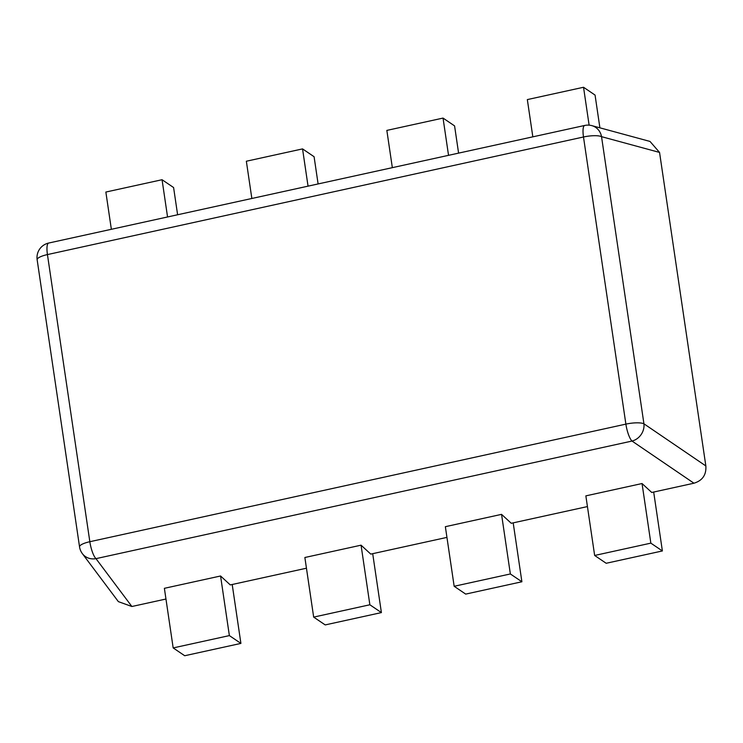 <?xml version="1.0" encoding="UTF-8"?>
<svg xmlns="http://www.w3.org/2000/svg" width="743" height="743" viewBox="0 0 743 743"><rect width="100%" height="100%" fill="white"/><g stroke="black" fill="none" stroke-linecap="round" stroke-linejoin="round"><path stroke-width="1.11" d="M599.898 127.824L595.059 95.076L583.534 87.265L527.335 99.59L532.833 136.842M589.125 125.158L583.534 87.265M458.589 153.123L454.577 125.892L443.042 118.081L386.843 130.406L392.341 167.658M448.54 155.333L443.042 118.081M318.106 183.948L314.085 156.717L302.55 148.897L246.351 161.231L251.849 198.474M308.048 186.149L302.55 148.897M653.682 492.042L662.385 550.953L606.186 563.278L594.651 555.467L585.855 495.869L642.045 483.535L650.849 543.142L594.651 555.467M662.385 550.953L650.849 543.142M513.19 522.858L521.892 581.769L465.694 594.103L454.159 586.283L445.363 526.685L501.553 514.36L510.357 573.958L454.159 586.283M521.892 581.769L510.357 573.958M372.698 553.674L381.4 612.594L325.202 624.919L313.667 617.108L304.871 557.501L361.061 545.176L369.865 604.774L313.667 617.108M381.4 612.594L369.865 604.774M177.614 214.764L173.593 187.533L162.058 179.722L105.859 192.047L111.357 229.299M167.556 216.965L162.058 179.722M232.206 584.5L240.908 643.41L184.71 655.735L173.175 647.924L164.379 588.317L220.569 575.992L229.373 635.599L173.175 647.924M240.908 643.41L229.373 635.599M131.873 606.502L118.369 601.635L82.371 553.646A14.879 13.783 -36.9 0 0 95.977 558.643L131.873 606.502L165.958 599.025M220.569 575.992L230.274 584.917L306.45 568.209M361.061 545.176L370.766 554.102L446.942 537.393M501.553 514.36L511.258 523.286L587.434 506.577M642.045 483.535L651.75 492.47L693.953 483.21C702.479 480.61 706.444 474.851 705.85 465.945L659.552 152.426L650.004 141.439L591.818 125.632A14.879 14.879 0 0 0 584.732 125.456A14.879 3.817 77.6 0 0 583.487 136.991A14.879 3.752 -8.4 0 1 601.533 136.666A14.879 13.773 -74.8 0 0 591.818 125.632M659.552 152.426L601.533 136.666L643.93 423.798A14.879 3.752 171.6 0 0 625.885 424.123L583.487 136.991L47.441 254.58A14.879 3.817 -102.4 0 1 48.685 243.045A14.879 14.879 0 0 0 37.15 259.753A14.879 3.752 -8.4 0 1 47.441 254.58L89.838 541.712L625.885 424.123A14.879 3.817 77.6 0 0 632.024 441.054A14.879 13.123 -55.8 0 0 643.93 423.798L705.85 465.945M693.953 483.21L632.024 441.054L95.977 558.643A14.879 3.817 -102.4 0 1 89.838 541.712A14.879 3.752 171.6 0 0 79.547 546.885A14.879 14.879 0 0 0 82.371 553.646M37.15 259.753L79.547 546.885M584.732 125.456L48.685 243.045"/></g></svg>
